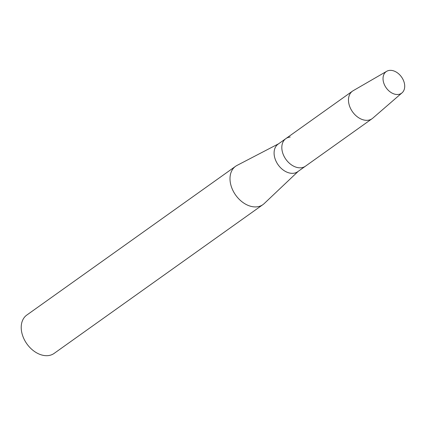 <?xml version="1.0" encoding="UTF-8"?>
<svg xmlns="http://www.w3.org/2000/svg" width="426" height="426" viewBox="0 0 426 426"><rect width="100%" height="100%" fill="white"/><g stroke="black" fill="none" stroke-linecap="round" stroke-linejoin="round"><path stroke-width="0.64" d="M389.604 70.381A13.249 9.383 54.5 0 0 383.901 83.432A13.249 9.383 54.5 0 0 398.134 94.471A13.249 9.383 54.5 0 0 403.837 81.419A13.249 9.383 54.5 0 0 389.604 70.381A13.249 9.383 54.5 0 0 386.712 71.291A13.249 9.383 54.5 0 0 384.699 85.317A13.249 9.383 54.5 0 0 398.134 94.471A13.249 9.383 54.5 0 0 402.053 92.825A13.249 9.383 54.5 0 0 402.629 78.751A13.249 9.383 54.5 0 0 389.604 70.381M290.218 137.023A16.918 11.981 54.5 0 0 285.846 138.62L278.114 144.132A16.918 11.981 54.5 0 0 276.479 162.104A16.918 11.981 54.5 0 0 293.376 173.286A16.918 11.981 54.5 0 0 297.742 171.683L305.479 166.172A16.918 11.981 54.5 0 1 301.107 167.775A16.918 11.981 54.5 0 0 305.479 166.172L372.132 118.678A16.918 11.981 54.5 0 0 372.766 118.183L402.053 92.825M285.846 138.62A16.918 11.981 54.5 0 0 284.211 156.592A16.918 11.981 54.5 0 0 301.107 167.775A16.918 11.981 54.5 0 1 284.211 156.592A16.918 11.981 54.5 0 1 285.846 138.62L352.504 91.127A16.918 11.981 54.5 0 0 350.864 109.099A16.918 11.981 54.5 0 0 367.766 120.281A16.918 11.981 54.5 0 0 372.132 118.678M278.599 143.786L237.016 165.421A23.542 16.673 54.5 0 0 235.605 166.284A23.542 16.673 54.5 0 0 233.326 191.295A23.542 16.673 54.5 0 0 256.841 206.855A23.542 16.673 54.5 0 0 262.922 204.629A23.542 16.673 54.5 0 0 264.2 203.58L298.227 171.337M235.605 166.284L26.817 315.048A23.542 16.673 54.5 0 0 24.543 340.06A23.542 16.673 54.5 0 0 48.058 355.619A23.542 16.673 54.5 0 0 54.139 353.394L262.922 204.629M386.712 71.291L353.181 90.695A16.918 11.981 54.5 0 0 352.504 91.127"/></g></svg>
